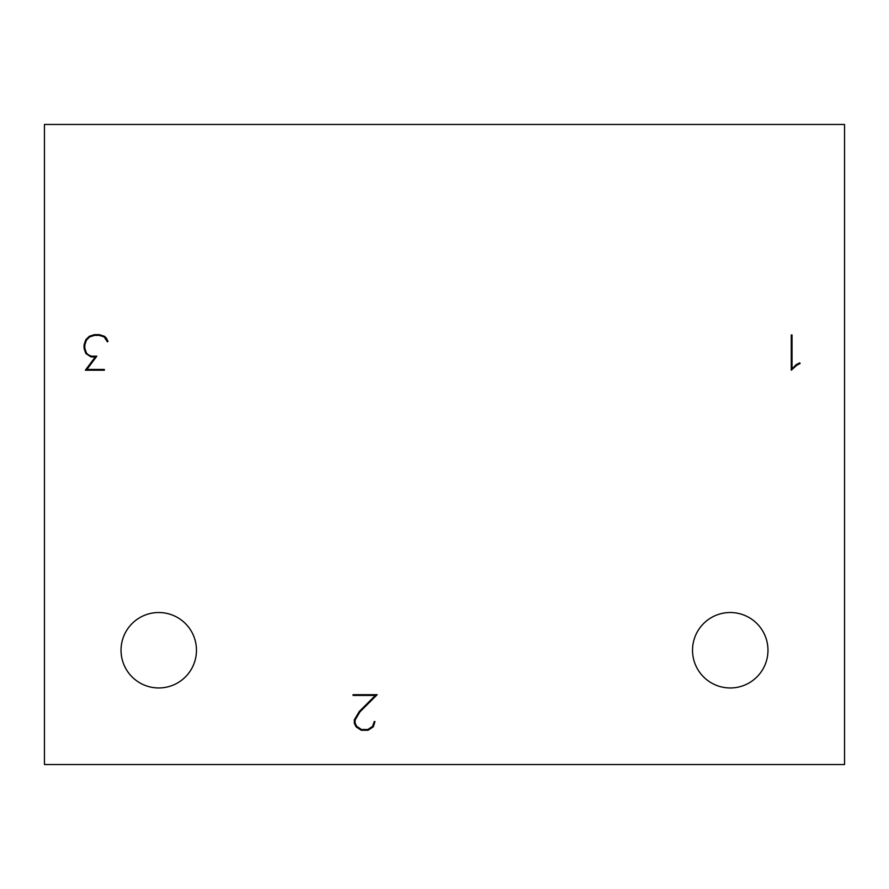 <?xml version="1.0" encoding="UTF-8"?>
<svg xmlns="http://www.w3.org/2000/svg" width="889" height="889" viewBox="0 0 889 889"><rect width="100%" height="100%" fill="white"/><g stroke="black" fill="none" stroke-linecap="round" stroke-linejoin="round"><path stroke-width="1.33" d="M767.974 650.237A37.716 37.716 0 0 1 711.389 682.908A37.716 37.716 0 0 1 711.389 617.577A37.716 37.716 0 0 1 767.974 650.237M196.469 650.237A37.716 37.716 0 0 1 139.895 682.908A37.716 37.716 0 0 1 139.895 617.577A37.716 37.716 0 0 1 196.469 650.237M844.55 764.54L844.55 124.46L44.45 124.46L44.45 764.54L844.55 764.54M359.967 711.845L355.1 720.034L355.1 723.146L356.711 726.324L361.445 729.502L367.879 729.502L372.647 726.324L374.258 721.568L374.98 721.568L373.313 726.802L368.079 730.247L361.256 730.247L356.044 726.802L354.322 723.313L354.322 719.812L359.389 711.367L375.402 695.42L353.066 695.42L353.066 694.698L377.18 694.698L359.967 711.845M104.18 336.953L99.335 335.375L94.456 335.375L89.611 336.953L86.433 340.165L84.822 345.01L84.822 348.21L86.433 353.055L88.022 354.555L91.167 356.167L96.823 356.167L86.889 369.457L104.346 369.457L104.346 370.202L85.355 370.202L95.29 356.956L91 356.956L85.766 353.411L84.066 348.321L84.066 344.865L85.766 339.776L89.256 336.32L94.345 334.653L99.412 334.653L104.535 336.32L106.347 338.076L108.014 341.443L107.347 341.798L104.18 336.953M800.122 363.523L796.844 365.19L791.266 370.202L791.266 334.986L792.021 334.986L792.021 368.924L796.366 364.523L799.733 362.879L800.122 363.523"/></g></svg>
